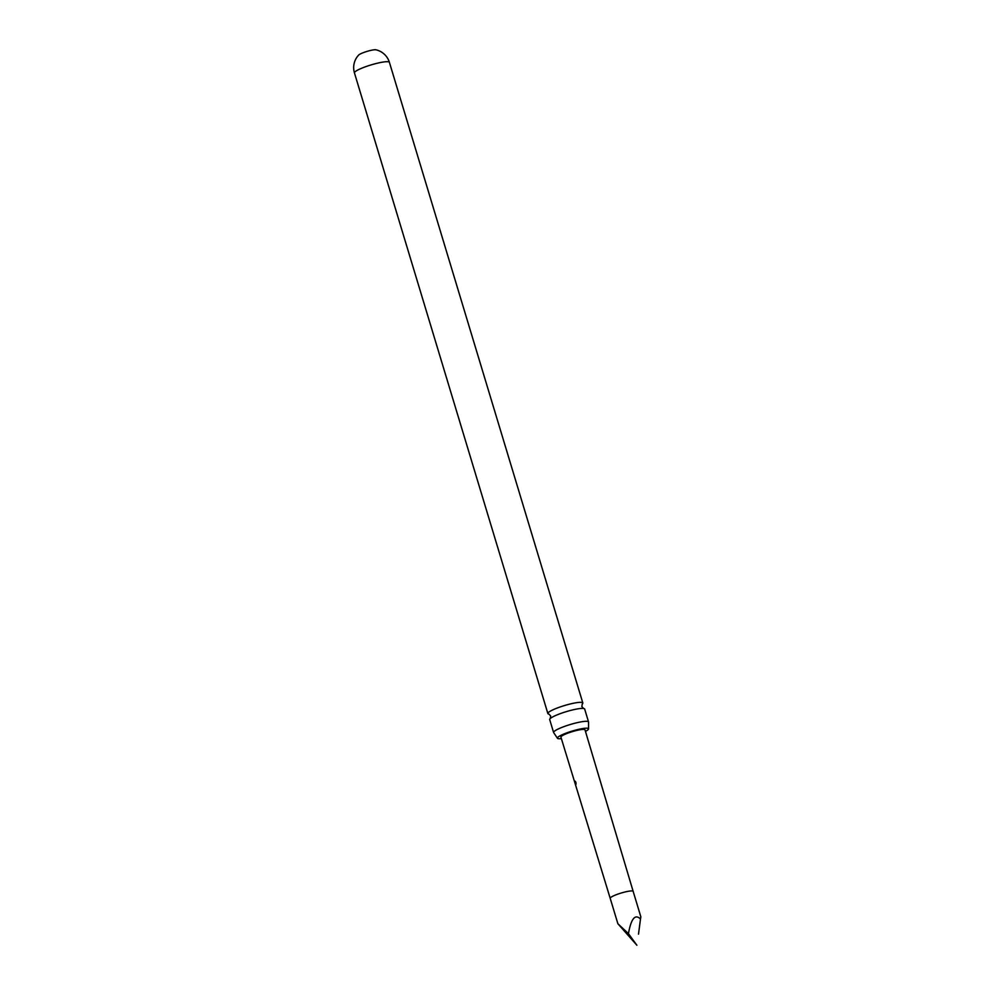 <?xml version="1.0" encoding="UTF-8"?>
<svg xmlns="http://www.w3.org/2000/svg" width="995" height="995" viewBox="0 0 995 995"><rect width="100%" height="100%" fill="white"/><g stroke="black" fill="none" stroke-linecap="round" stroke-linejoin="round"><path stroke-width="1.49" d="M575.632 782.418C575.943 784.781 575.744 785.03 575.048 783.152C574.476 780.938 574.65 780.64 575.57 782.219L575.632 782.418C575.943 784.781 575.744 785.03 575.048 783.152C574.476 780.938 574.65 780.64 575.57 782.219M575.869 782.356C576.192 784.719 576.005 784.955 575.297 783.077C574.724 780.789 574.923 780.54 575.869 782.356M553.593 732.507L549.7 719.609A18.258 2.836 -16.8 0 1 550.31 718.502A18.258 2.836 -16.8 0 1 559.513 713.925A18.258 2.836 -16.8 0 1 582.908 708.403A18.258 2.836 -16.8 0 1 583.543 708.465A18.258 2.836 -16.8 0 1 584.662 709.049L588.555 721.947A18.258 2.836 163.2 0 0 586.801 721.313A18.258 2.836 163.2 0 0 563.406 726.823A18.258 2.836 163.2 0 0 553.593 732.507A18.258 2.836 163.2 0 0 553.767 732.755L557.374 738.178A16.281 2.525 -16.8 0 1 566.13 733.116A16.281 2.525 -16.8 0 1 588.542 728.775A16.281 2.525 -16.8 0 1 585.458 731.375M354.444 72.896A18.258 18.258 0 0 1 358.722 55.011A9.328 1.443 -16.8 0 1 363.523 52.573A9.328 1.443 -16.8 0 1 375.476 49.75A9.328 1.443 -16.8 0 1 375.948 49.812A18.258 18.258 0 0 1 389.406 62.337A18.258 2.836 163.2 0 0 387.652 61.702A18.258 2.836 163.2 0 0 364.257 67.212A18.258 2.836 163.2 0 0 354.444 72.896L547.859 713.527A18.258 2.836 163.2 0 0 548.942 714.099L550.67 716.002L550.272 718.539M638.504 934.168L640.494 919.032L638.504 934.168M633.156 891.358L584.998 729.845A12.574 1.953 -16.8 0 0 583.791 729.397A12.574 1.953 -16.8 0 0 569.973 732.382A12.574 1.953 -16.8 0 0 560.919 737.108L610.196 898.298A12.002 1.866 163.2 0 1 618.828 893.784A12.002 1.866 163.2 0 1 632.012 890.935A12.002 1.866 163.2 0 1 633.156 891.358L640.83 916.793L640.494 919.032C635.158 913.696 631.141 918.572 628.442 933.646L617.87 923.721L636.899 945.25L628.442 933.646M577.15 790.179L579.986 799.433M582.398 807.355L585.234 816.609M586.901 822.081L587.709 824.731M590.433 833.636L591.241 836.285M592.908 841.733L595.731 850.974M582.212 704.074L582.249 704.037A18.258 2.836 163.2 0 0 582.821 702.98A18.258 2.836 163.2 0 0 581.08 702.333A18.258 2.836 163.2 0 0 557.673 707.855A18.258 2.836 163.2 0 0 547.859 713.527M588.542 728.775L588.542 722.258A18.258 2.836 163.2 0 0 588.555 721.947M561.391 738.638A16.281 2.525 -16.8 0 1 557.374 738.178M583.592 708.477L581.851 706.587L582.249 704.037M389.406 62.337L582.821 702.98M610.196 898.298L617.87 923.721"/></g></svg>
